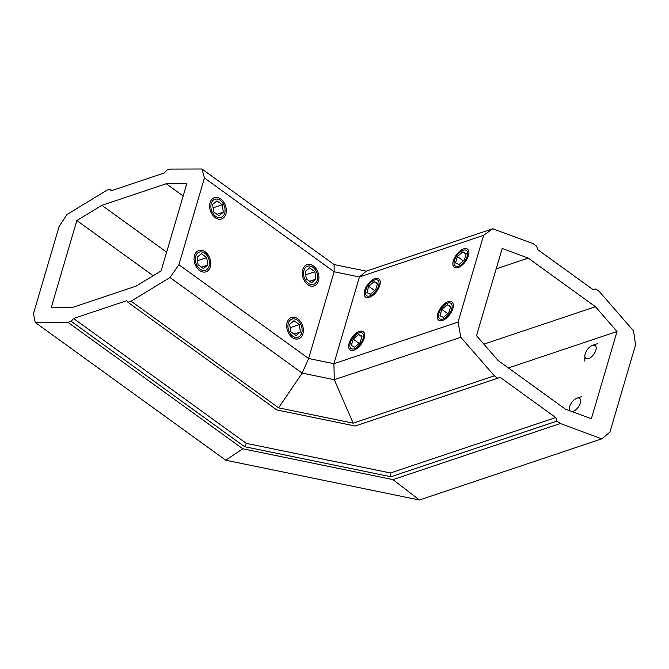 <?xml version="1.0" encoding="UTF-8"?>
<svg xmlns="http://www.w3.org/2000/svg" width="669" height="669" viewBox="0 0 669 669"><rect width="100%" height="100%" fill="white"/><g stroke="black" fill="none" stroke-linecap="round" stroke-linejoin="round"><path stroke-width="1" d="M131.116 301.192L127.913 302.263L126.784 300.657L73.59 318.494L71.165 321.287L67.97 322.366L242.788 448.774L392.971 479.623L560.313 423.51L601.782 438.847L609.911 432.09L635.55 344.97L633.56 330.896L599.198 291.408L595.853 288.983L593.353 289.853L537.776 249.671L536.571 246.125L533.226 243.708L492.76 228.739L483.603 235.329L458.073 322.073L460.816 337.268L494.349 375.811L353.157 423.159L278.613 407.847L131.116 301.192L170.001 277.526L178.907 264.723L204.438 177.979L201.946 168.989L169.993 169.081L166.79 170.16L164.373 172.953L111.171 190.79L110.05 189.185L111.924 190.54M595.853 288.983L593.328 289.836M110.05 189.185L106.848 190.255L67 214.506L59.089 226.548L33.45 313.669L35.231 322.458L67.97 322.366M51.179 307.765L76.843 220.544L101.864 205.324L166.23 183.741L186.785 183.682L161.112 270.903L136.1 286.123L71.734 307.707L51.179 307.765M76.843 220.544L153.168 275.737M101.864 205.324L166.631 252.154M166.23 183.741L183.164 195.984M601.782 438.847L419.404 500.011L392.971 479.623M560.313 423.51L556.968 421.094L555.763 417.548L500.195 377.366L497.694 378.228L494.349 375.811M591.363 418.744L617.027 331.523L595.46 306.728L528.217 258.109L502.185 248.475L476.512 335.696L498.087 360.491L565.33 409.11L591.363 418.744M617.027 331.523L508.398 367.95M528.217 258.109L496.189 268.846M595.46 306.728L483.871 344.15M353.918 350.155A11.239 5.653 125.9 0 1 350.079 349.904A11.239 5.653 125.9 0 1 350.313 340.387A11.239 5.653 125.9 0 1 359.42 331.439A11.239 5.653 125.9 0 1 363.259 331.69A11.239 5.653 125.9 0 1 363.024 341.207A11.239 5.653 125.9 0 1 353.918 350.155M458.073 322.073L333.906 363.71L334.299 379.699L353.157 423.159M204.438 177.979L334.14 271.765L359.445 276.958L333.906 363.71L308.61 358.509L178.907 264.723M201.946 168.989L334.115 264.564L366.236 271.162L359.445 276.958L483.603 235.329M442.577 320.426A11.239 5.653 125.9 0 1 438.739 320.175A11.239 5.653 125.9 0 1 438.973 310.659A11.239 5.653 125.9 0 1 448.079 301.711A11.239 5.653 125.9 0 1 451.918 301.962A11.239 5.653 125.9 0 1 451.684 311.478A11.239 5.653 125.9 0 1 442.577 320.426M374.974 278.597A11.239 5.653 -54.1 0 0 365.868 287.545A11.239 5.653 -54.1 0 0 365.634 297.061A11.239 5.653 -54.1 0 0 369.472 297.312A11.239 5.653 -54.1 0 0 378.579 288.364A11.239 5.653 -54.1 0 0 378.805 278.848A11.239 5.653 -54.1 0 0 374.974 278.597M463.634 248.868A11.239 5.653 -54.1 0 0 454.527 257.816A11.239 5.653 -54.1 0 0 454.293 267.332A11.239 5.653 -54.1 0 0 458.123 267.583A11.239 5.653 -54.1 0 0 467.238 258.635A11.239 5.653 -54.1 0 0 467.464 249.119A11.239 5.653 -54.1 0 0 463.634 248.868M460.816 337.268L334.299 379.699L302.171 373.101L278.613 407.847M334.115 264.564L334.14 271.765L308.61 358.509L302.171 373.101L170.001 277.526M556.968 421.094L390.947 476.763L244.603 446.7L246.259 443.346L390.479 472.975L390.947 476.763M71.165 321.287L244.603 446.7M497.694 378.228L355.18 426.019L276.79 409.921L127.913 302.263M555.763 417.548L390.479 472.975M73.59 318.494L246.259 443.346M419.404 500.011L225.754 460.222L242.788 448.774M225.754 460.222L35.231 322.458M292.278 337.494A11.239 7.944 71.5 0 0 298.608 338.79A11.239 7.944 71.5 0 0 303.366 329.85A11.239 7.944 71.5 0 0 297.789 318.779A11.239 7.944 71.5 0 0 291.458 317.474A11.239 7.944 71.5 0 0 286.708 326.422A11.239 7.944 71.5 0 0 292.278 337.494M199.663 270.519A11.239 7.944 71.5 0 0 205.993 271.823A11.239 7.944 71.5 0 0 210.743 262.875A11.239 7.944 71.5 0 0 205.174 251.812A11.239 7.944 71.5 0 0 198.844 250.507A11.239 7.944 71.5 0 0 194.085 259.455A11.239 7.944 71.5 0 0 199.663 270.519M313.343 265.936A11.239 7.944 -108.5 0 1 318.921 277.008A11.239 7.944 -108.5 0 1 314.162 285.947A11.239 7.944 -108.5 0 1 307.832 284.651A11.239 7.944 -108.5 0 1 302.263 273.579A11.239 7.944 -108.5 0 1 307.012 264.64A11.239 7.944 -108.5 0 1 313.343 265.936M220.72 198.969A11.239 7.944 -108.5 0 1 226.298 210.033A11.239 7.944 -108.5 0 1 221.539 218.98A11.239 7.944 -108.5 0 1 215.217 217.684A11.239 7.944 -108.5 0 1 209.64 206.612A11.239 7.944 -108.5 0 1 214.398 197.664A11.239 7.944 -108.5 0 1 220.72 198.969M366.236 271.162L492.76 228.739M200.073 269.122A9.558 6.757 71.5 0 0 209.113 266.003A9.558 6.757 71.5 0 0 204.756 253.208A9.558 6.757 71.5 0 0 195.724 256.327A9.558 6.757 71.5 0 0 200.073 269.122M201.361 253.727L197.071 257.297L198.124 264.74L203.468 268.603L207.766 265.033L206.713 257.59L201.361 253.727M197.547 260.667L206.713 257.59M201.461 267.148L207.766 265.033M292.696 336.097A9.558 6.757 71.5 0 0 301.727 332.978A9.558 6.757 71.5 0 0 297.379 320.175A9.558 6.757 71.5 0 0 288.339 323.294A9.558 6.757 71.5 0 0 292.696 336.097M293.984 320.702L289.685 324.273L290.739 331.707L296.091 335.57L300.381 332L299.327 324.565L293.984 320.702M290.162 327.634L299.327 324.565M294.076 334.115L300.381 332M308.242 283.255A9.558 6.757 71.5 0 0 317.282 280.135A9.558 6.757 71.5 0 0 312.933 267.332A9.558 6.757 71.5 0 0 303.893 270.452A9.558 6.757 71.5 0 0 308.242 283.255M309.538 267.859L305.24 271.43L306.293 278.864L311.645 282.728L315.935 279.157L314.882 271.723L309.538 267.859M305.716 274.792L314.882 271.723M309.63 281.273L315.935 279.157M215.627 216.279A9.558 6.757 71.5 0 0 224.667 213.16A9.558 6.757 71.5 0 0 220.31 200.365A9.558 6.757 71.5 0 0 211.27 203.485A9.558 6.757 71.5 0 0 215.627 216.279M216.915 200.884L212.625 204.455L213.679 211.897L219.022 215.761L223.321 212.19L222.267 204.747L216.915 200.884M213.102 207.825L222.267 204.747M217.007 214.306L223.321 212.19M363.075 338.648A9.558 4.808 -54.1 0 0 359.01 332.836A9.558 4.808 -54.1 0 0 350.263 342.946A9.558 4.808 -54.1 0 0 354.327 348.758A9.558 4.808 -54.1 0 0 363.075 338.648M351.3 345.463L354.796 347.152L360.165 342.486L362.038 336.131L358.542 334.441L353.173 339.108L351.3 345.463M359.119 343.406L353.173 339.108M361.837 336.825L358.542 334.441M378.629 285.805A9.558 4.808 -54.1 0 0 374.565 279.993A9.558 4.808 -54.1 0 0 365.809 290.103A9.558 4.808 -54.1 0 0 369.882 295.915A9.558 4.808 -54.1 0 0 378.629 285.805M366.855 292.621L370.35 294.31L375.719 289.644L377.592 283.288L374.096 281.599L368.728 286.265L366.855 292.621M374.665 290.563L368.728 286.265M377.383 283.982L374.096 281.599M467.288 256.076A9.558 4.808 -54.1 0 0 463.224 250.265A9.558 4.808 -54.1 0 0 454.468 260.375A9.558 4.808 -54.1 0 0 458.541 266.187A9.558 4.808 -54.1 0 0 467.288 256.076M455.514 262.892L459.009 264.581L464.378 259.915L466.251 253.559L462.747 251.87L457.379 256.536L455.514 262.892M463.324 260.835L457.379 256.536M466.042 254.253L462.747 251.87M451.734 308.919A9.558 4.808 -54.1 0 0 447.67 303.107A9.558 4.808 -54.1 0 0 438.923 313.217A9.558 4.808 -54.1 0 0 442.987 319.029A9.558 4.808 -54.1 0 0 451.734 308.919M439.959 315.735L443.455 317.424L448.824 312.757L450.697 306.402L447.201 304.713L441.833 309.379L439.959 315.735M447.77 313.677L441.833 309.379M450.496 307.096L447.201 304.713M572.162 411.636A7.936 3.989 -54.1 0 0 580.316 403.039A7.936 3.989 -54.1 0 0 576.895 398.239A7.936 3.989 -54.1 0 0 569.67 406.61A7.936 3.989 -54.1 0 0 569.327 408.692A7.936 3.989 -54.1 0 0 569.888 410.799M595.862 350.196A7.936 3.989 -54.1 0 0 592.441 345.396A7.936 3.989 -54.1 0 0 585.224 353.767A7.936 3.989 -54.1 0 0 584.882 355.849A7.936 3.989 -54.1 0 0 589.523 358.199A7.936 3.989 -54.1 0 0 595.862 350.196M576.895 398.239L581.863 396.525M569.327 408.692L569.302 410.582M592.441 345.396L597.417 343.682M584.882 355.849L584.815 361.109"/></g></svg>

